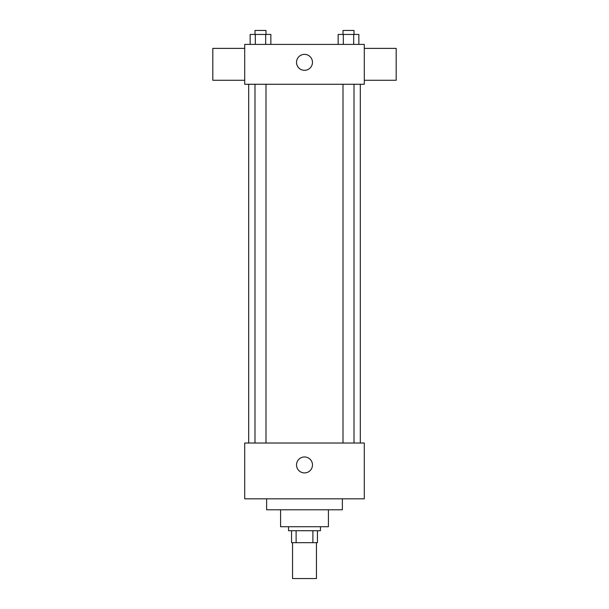 <?xml version="1.0" encoding="UTF-8"?>
<svg xmlns="http://www.w3.org/2000/svg" width="609" height="609" viewBox="0 0 609 609"><rect width="100%" height="100%" fill="white"/><g stroke="black" fill="none" stroke-linecap="round" stroke-linejoin="round"><path stroke-width="0.91" d="M292.541 542.672L292.541 578.55L316.459 578.55L316.459 542.672M312.889 530.713L312.889 542.672L291.544 542.672L291.544 530.713M312.889 542.672L317.456 542.672L317.456 530.713L317.456 542.672M320.448 526.732L320.448 530.713L288.552 530.713L288.552 526.732M296.111 530.713L296.111 542.672M328.418 509.786L328.418 526.732L280.582 526.732L280.582 509.786M342.372 498.824L342.372 509.786L266.628 509.786L266.628 498.824M364.296 498.824L244.704 498.824L244.704 443.017L364.296 443.017L364.296 498.824M296.53 464.941A7.97 7.97 0 0 1 308.489 458.037A7.97 7.97 0 0 1 308.489 471.846A7.97 7.97 0 0 1 296.53 464.941M364.296 84.263L244.704 84.263L244.704 44.404L364.296 44.404L364.296 84.263M312.47 62.339A7.97 7.97 0 0 1 300.511 69.243A7.97 7.97 0 0 1 300.511 55.434A7.97 7.97 0 0 1 312.47 62.339M364.296 80.274L396.185 80.274L396.185 48.385L364.296 48.385M244.704 48.385L212.815 48.385L212.815 80.274L244.704 80.274M358.861 44.404L358.861 34.439L338.147 34.439L338.147 44.404M353.684 34.439L353.684 44.404M343.331 34.439L343.331 44.404M343.004 34.439L343.004 30.45L354.012 30.45L354.012 34.439M270.853 44.404L270.853 34.439L250.139 34.439L250.139 44.404M265.669 34.439L265.669 44.404M255.316 34.439L255.316 44.404M254.988 34.439L254.988 30.45L265.996 30.45L265.996 34.439M248.693 84.263L248.693 443.017M360.307 84.263L360.307 443.017M354.012 443.017L354.012 84.263M343.004 443.017L343.004 84.263M254.988 84.263L254.988 443.017M265.996 84.263L265.996 443.017"/></g></svg>
